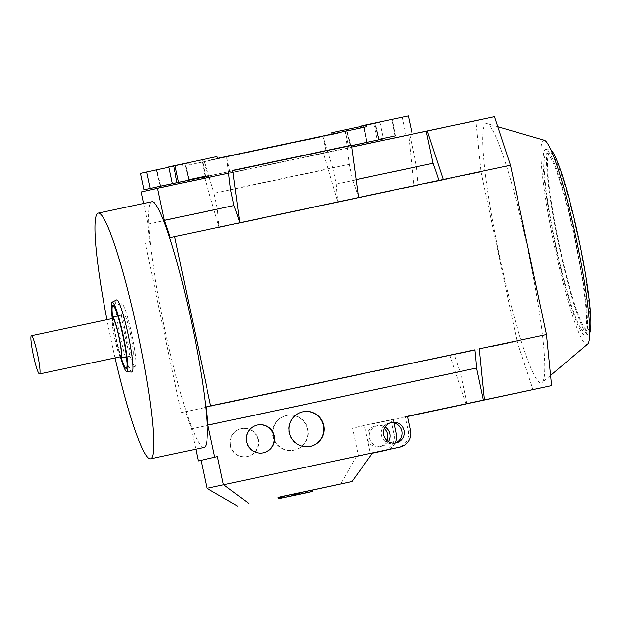 <?xml version="1.0" encoding="UTF-8"?>
<svg xmlns="http://www.w3.org/2000/svg" width="622" height="622" viewBox="0 0 622 622"><rect width="100%" height="100%" fill="white"/><g stroke="black" fill="none" stroke-linecap="round" stroke-linejoin="round"><path stroke-width="0.47" stroke-dasharray="3.11 2.33" d="M120.746 357.79A35.586 3.903 78 0 1 115.77 337.847A35.586 3.903 78 0 1 112.185 317.492M131.872 372.073A36.9 4.051 78 0 1 120.38 336.875A36.9 4.051 78 0 1 116.555 299.921M544.336 140.253A104.387 11.453 -102 0 0 554.163 244.881A104.387 11.453 -102 0 0 587.627 344.114M499.583 256.521A132.579 14.547 -102 0 0 542.096 382.561A132.579 14.547 -102 0 0 527.946 250.021A132.579 14.547 -102 0 0 487.104 123.63A132.579 14.547 -102 0 0 499.583 256.521M550.734 149.482A94.902 10.411 -102 0 0 549.008 148.767A94.902 10.411 -102 0 0 558.564 243.925A94.902 10.411 -102 0 0 588.435 334.434A94.902 10.411 -102 0 0 589.726 333.081M555.174 244.648A94.902 10.411 -102 0 0 585.038 335.149A94.902 10.411 -102 0 0 575.482 239.999A94.902 10.411 -102 0 0 545.611 149.49A94.902 10.411 -102 0 0 555.174 244.648M575.031 240.1A90.711 9.952 78 0 1 584.167 331.06A90.711 9.952 78 0 1 555.625 244.547A90.711 9.952 78 0 1 546.481 153.587A90.711 9.952 78 0 1 575.031 240.1M559.015 243.824A90.711 9.952 -102 0 0 587.565 330.336A90.711 9.952 -102 0 0 578.421 239.377A90.711 9.952 -102 0 0 549.879 152.864A90.711 9.952 -102 0 0 559.015 243.824M307.416 429.196A17.727 17.618 77.1 0 0 286.229 415.582A17.727 17.618 77.1 0 0 272.949 436.52A17.727 17.618 77.1 0 0 294.144 450.134A17.727 17.618 77.1 0 0 307.416 429.196M273.322 436.434A17.727 17.618 -102.9 0 1 286.602 415.496A17.727 17.618 -102.9 0 1 307.789 429.11A17.727 17.618 -102.9 0 1 294.517 450.048A17.727 17.618 -102.9 0 1 273.322 436.434M257.889 439.715A14.236 14.15 77.1 0 0 240.869 428.783A14.236 14.15 77.1 0 0 230.21 445.593A14.236 14.15 77.1 0 0 247.229 456.532A14.236 14.15 77.1 0 0 257.889 439.715M230.583 445.507A14.236 14.15 -102.9 0 1 241.243 428.698A14.236 14.15 -102.9 0 1 258.262 439.63A14.236 14.15 -102.9 0 1 247.603 456.447A14.236 14.15 -102.9 0 1 230.583 445.507M310.378 446.417A17.727 17.618 -102.9 0 1 310.191 446.456A17.727 17.618 -102.9 0 1 288.997 432.842A17.727 17.618 -102.9 0 1 302.269 411.904A17.727 17.618 -102.9 0 1 302.463 411.865M263.464 452.808A14.236 14.15 -102.9 0 1 246.258 441.915A14.236 14.15 -102.9 0 1 257.104 425.059M130.643 334.589A20.93 2.294 -102 0 0 124.05 314.631A20.93 2.294 -102 0 0 126.157 335.616A20.93 2.294 -102 0 0 132.75 355.582A20.93 2.294 -102 0 0 130.643 334.589M120.116 356.841A20.93 2.294 78 0 1 114.627 338.065A20.93 2.294 78 0 1 111.999 318.612M120.925 356.67A19.539 2.146 78 0 1 114.775 338.034A19.539 2.146 78 0 1 112.807 318.441M115.07 357.914A125.605 13.785 78 0 1 110.895 339.044A125.605 13.785 78 0 1 106.953 319.685M204.016 447.451A125.605 13.785 78 0 1 164.488 327.662A125.605 13.785 78 0 1 151.838 201.722M121.313 358.008A32.095 3.522 78 0 1 116.143 337.762A32.095 3.522 78 0 1 112.621 317.057M131.833 334.317A32.095 3.522 -102 0 0 121.733 303.707A32.095 3.522 -102 0 0 124.968 335.896A32.095 3.522 -102 0 0 135.067 366.506A32.095 3.522 -102 0 0 131.833 334.317M384.295 428.574A10.465 10.403 77.1 0 0 367.275 438.603A10.465 10.403 77.1 0 0 387.032 440.547M388.455 441.597A10.465 10.403 -102.9 0 1 369.515 438.09A10.465 10.403 -102.9 0 1 385.111 427.011M390.429 422.797A10.465 10.403 77.1 0 0 381.457 435.353A10.465 10.403 77.1 0 0 395.079 443.074M407.402 416.25L405.163 416.763L408.211 431.1A13.956 13.871 -102.9 0 1 397.753 447.583M372.609 452.925L370.401 453.391L372.64 452.878M405.163 416.763L364.453 425.409L370.401 453.391L358.459 456.128L352.511 428.146L407.457 416.515M364.453 425.409L352.511 428.146M395.063 443.074A13.956 13.871 -102.9 0 1 387.817 449.698M390.981 420.013L394.029 434.35A13.956 13.871 -102.9 0 1 383.572 450.833M372.438 453.158L356.219 456.641L340.623 484.165M372.407 453.205L206.963 488.34M393.221 419.5L393.959 422.999M392.365 119.377L374.732 123.125L392.365 119.377L395.421 135.845M202.399 159.714L184.765 163.469L202.399 159.714L205.454 176.181M230.513 189.523L349.237 164.309L345.288 131.351L348.382 145.89L351.438 145.19M358.544 197.516L443.307 179.509M349.237 164.309L352.651 180.357A129.788 14.244 78 0 1 358.552 197.586L239.812 222.723A129.788 14.244 -102 0 1 239.82 222.793L170.28 237.565M229.65 171.104L226.556 156.565L228.336 171.384M217.024 156.565L210.905 157.965L211.293 159.807L360.535 128.015M408.351 115.933L360.161 126.266M402.224 117.333L405.707 133.714M348.382 145.89L351.446 145.237M366.677 126.709L360.55 128.109M211.293 159.807L217.412 158.408M210.905 157.965L168.834 166.898M352.651 180.357L356.111 179.618M228.546 173.173L351.687 147.017M346.415 129.609L364.057 125.862L346.415 129.609L350.326 145.906L351.5 145.641M351.5 145.665L350.326 145.906M156.449 169.954L174.082 166.198L156.449 169.954L160.359 186.242M332.817 168.072L323.043 136.451L326.13 150.983L323.075 151.69L337.855 202.321A129.788 14.244 78 0 1 336.23 184.112L332.817 168.072L214.085 193.286L217.498 209.326A129.788 14.244 -102 0 0 219.131 227.535L204.731 178.226M323.075 151.69L204.343 176.897M219.131 227.535L418.256 185.247L219.131 227.535M207.328 175.847L204.311 161.658L208.611 175.575M209.147 177.293L214.085 193.286M140.471 173.398L188.653 163.057L189.049 164.9L338.306 133.209L338.212 132.75M326.13 150.983L351.492 145.602M331.798 132.766L379.98 122.433L383.385 138.457M379.98 122.433L360.239 126.624M351.508 145.696L204.358 176.951M332.07 134.057L332.187 134.609L338.306 133.209M332.187 134.609L189.049 164.9M182.534 164.465L182.93 166.307M188.653 163.057L168.912 167.256M373.861 123.832L377.344 140.214M336.23 184.112L416.623 167.038A129.788 14.244 -102 0 0 418.256 185.247M143.573 203.48L147.958 224.099A129.788 14.244 -102 0 0 149.583 242.3M181.212 412.611L185.574 411.608A129.788 14.244 -102 0 0 191.475 428.846L460.148 371.785A129.788 14.244 78 0 1 454.247 354.556L181.212 412.611L145.229 243.303M191.475 428.846L195.806 449.201M147.958 224.099L217.498 209.326M494.443 116.687L475.923 120.932L481.063 171.983L413.894 186.25L408.755 135.192L409.805 134.951L141.132 192.004M409.805 134.951L416.623 167.038M475.923 120.932L408.755 135.192M185.574 411.608L454.247 354.556M466.966 403.88L460.148 371.785M465.917 404.098L449.885 355.559L517.053 341.291L533.085 389.854M312.454 490.004L283.71 496.123L297.573 493.176L297.86 494.537M297.573 493.176L296.663 493.386L296.958 494.747M296.663 493.386L282.738 496.34L293.879 493.992L294.167 495.345M312.112 490.089L312.399 491.45M298.187 493.044L298.474 494.404M293.879 493.992L281.276 496.675L295.139 493.736L295.427 495.096M295.139 493.736L294.229 493.938L294.525 495.306M294.229 493.938L280.304 496.9L293.46 494.117L292.488 494.342L292.775 495.703M309.678 490.641L295.753 493.604L309.958 490.579L309.966 492.01M296.756 493.37L297.044 494.731M310.308 491.932L310.02 490.564L310.246 491.948M295.753 493.604L296.041 494.957M293.46 494.117L293.747 495.47M292.488 494.342L278.555 497.297L292.426 494.358L291.454 494.576L291.741 495.944M308.496 490.913L293.032 494.226L308.496 490.913L308.784 492.274M294.027 494L294.315 495.353M307.711 491.092L308.007 492.461M301.794 492.352L302.082 493.72M301.266 492.476L301.553 493.845M293.032 494.226L293.32 495.578M292.97 494.241L306.148 491.45L291.975 494.467L292.97 494.241L293.257 495.594M291.975 494.467L292.262 495.82M301.203 492.492L301.491 493.852M300.667 492.616L300.962 493.977M306.148 491.45L306.436 492.795M305.371 491.629L305.659 492.997M292.426 494.358L292.713 495.718M291.454 494.576L278.057 497.413M309.616 490.657L294.781 493.821L309.616 490.657L309.904 492.025M295.683 493.619L295.971 494.972M308.706 490.867L309.002 492.235M294.781 493.821L295.069 495.182M296.15 493.503L296.437 494.855M295.201 493.72L295.489 495.081M312.05 490.105L297.215 493.269L312.05 490.105L312.337 491.466M298.117 493.059L298.412 494.412M311.14 490.307L311.435 491.675M297.215 493.269L297.503 494.622M297.635 493.16L297.922 494.529M312.485 490.144L278.065 497.452M481.063 171.983L517.053 341.291M410.45 430.587L408.211 431.1M394.029 434.35L396.268 433.837M379.14 139.305L375.229 123.016M394.97 135.938L391.922 119.478M378.689 139.406L374.786 123.117M189.174 179.641L185.263 163.353M205.003 176.275L201.956 159.815M188.723 179.75L184.82 163.454M366.607 142.43L363.551 125.971M367.058 142.337L364.002 125.869M350.777 145.805L346.866 129.508M176.64 182.775L173.585 166.315M177.091 182.681L174.036 166.214M160.803 186.141L156.899 169.853M312.392 490.019L312.679 491.388M302.393 492.173L302.681 493.534M288.655 495.089L288.942 496.449M550.579 375.4L542.096 382.561M585.038 335.149L588.435 334.434M584.167 331.06L587.565 330.336M117.846 315.945L124.05 314.631M112.916 305.581L121.733 303.707M379.793 446.643L382.032 446.129M391.541 422.478L389.302 422.991M393.975 443.393L396.214 442.88M377.352 425.728L375.113 426.241M135.067 366.506L126.25 368.38M392.42 119.362L395.475 135.837M374.732 123.125L378.642 139.421M202.453 159.706L205.501 176.174M184.765 163.469L188.676 179.758M346.368 129.625L350.279 145.913M364.057 125.862L367.104 142.329M156.402 169.969L160.313 186.258M174.082 166.198L177.138 182.674M126.538 356.904L132.75 355.582M549.879 152.864L546.481 153.587M545.611 149.49L549.008 148.767M497.756 126.717L487.104 123.63"/><path stroke-width="0.93" d="M112.185 317.492A35.586 3.903 78 0 1 112.077 302.206A35.586 3.903 78 0 1 123.389 336.105A35.586 3.903 78 0 1 126.857 371.8A35.586 3.903 78 0 1 120.746 357.79M112.077 302.206L116.555 299.921A36.9 4.051 78 0 1 128.28 335.064A36.9 4.051 78 0 1 131.872 372.073L126.857 371.8M550.579 375.4L587.627 344.114A104.387 11.453 -102 0 0 576.493 239.765A104.387 11.453 -102 0 0 544.336 140.253L497.756 126.717M589.726 333.081A94.902 10.411 -102 0 0 578.872 239.276A94.902 10.411 -102 0 0 550.734 149.482M323.837 425.44A17.727 17.618 -102.9 0 1 310.565 446.371A17.727 17.618 -102.9 0 1 289.37 432.757A17.727 17.618 -102.9 0 1 302.642 411.818A17.727 17.618 -102.9 0 1 323.837 425.44M302.463 411.865A17.727 17.618 -102.9 0 1 323.463 425.526A17.727 17.618 -102.9 0 1 310.378 446.417M274.31 435.952A14.236 14.15 -102.9 0 1 263.65 452.769A14.236 14.15 -102.9 0 1 246.631 441.83A14.236 14.15 -102.9 0 1 257.29 425.02A14.236 14.15 -102.9 0 1 274.31 435.952M257.104 425.059A14.236 14.15 -102.9 0 1 273.937 436.038A14.236 14.15 -102.9 0 1 263.464 452.808M111.999 318.612A20.93 2.294 78 0 1 112.52 317.08A20.93 2.294 78 0 1 119.105 337.038A20.93 2.294 78 0 1 121.212 358.031A20.93 2.294 78 0 1 120.116 356.841M37.545 354.369A19.539 2.146 78 0 1 39.513 373.954A19.539 2.146 78 0 1 33.363 355.325A19.539 2.146 78 0 1 31.395 335.732A19.539 2.146 78 0 1 37.545 354.369M31.395 335.732L112.807 318.441A19.539 2.146 78 0 1 118.957 337.077A19.539 2.146 78 0 1 120.925 356.67L39.513 373.954M106.953 319.685A125.605 13.785 78 0 1 98.237 213.105A125.605 13.785 78 0 1 137.765 332.894A125.605 13.785 78 0 1 150.423 458.834A125.605 13.785 78 0 1 115.07 357.914M98.237 213.105L151.838 201.722A125.605 13.785 78 0 1 191.366 321.512A125.605 13.785 78 0 1 204.016 447.451L150.423 458.834M112.621 317.057A32.095 3.522 78 0 1 112.916 305.581A32.095 3.522 78 0 1 123.016 336.191A32.095 3.522 78 0 1 126.25 368.38A32.095 3.522 78 0 1 121.313 358.008M387.032 440.547A10.465 10.403 77.1 0 0 384.295 428.574M385.111 427.011A10.465 10.403 -102.9 0 1 388.455 441.597M383.696 434.84A10.465 10.403 -102.9 0 1 391.541 422.478A10.465 10.403 -102.9 0 1 404.051 430.517A10.465 10.403 -102.9 0 1 396.214 442.88A10.465 10.403 -102.9 0 1 383.696 434.84M395.079 443.074A10.465 10.403 77.1 0 0 390.429 422.797M407.457 416.515L551.605 385.617L407.402 416.25L410.45 430.587A13.956 13.871 -102.9 0 1 399.993 447.07L397.753 447.583A13.956 13.871 -102.9 0 1 397.544 447.63L372.609 452.925M399.993 447.07A13.956 13.871 -102.9 0 1 399.783 447.117L372.64 452.878L351.966 481.568L312.485 490.144M393.959 422.999L396.268 433.837A13.956 13.871 -102.9 0 1 395.063 443.074M387.817 449.698A13.956 13.871 -102.9 0 1 385.601 450.367L372.438 453.158M385.811 450.32L383.572 450.833A13.956 13.871 -102.9 0 1 383.362 450.88L372.407 453.205M379.14 139.305L395.475 135.837L379.14 139.305M189.174 179.641L205.501 176.174L189.174 179.641M351.687 147.017L427.275 130.954L443.307 179.509L170.28 237.565A129.788 14.244 -102 0 0 164.379 220.336L233.919 205.563A129.788 14.244 -102 0 1 239.804 222.73L232.706 170.405L351.438 145.19L358.544 197.516M228.336 171.384L230.513 189.523L233.919 205.563M232.706 170.405L351.446 145.237M172.317 183.28L168.834 166.898L217.024 156.565L217.412 158.408L366.677 126.709L366.28 124.866L360.161 126.266L360.535 128.015M174.961 165.499L178.444 181.873M366.28 124.866L408.351 115.933L411.826 132.315M356.111 179.618L433.044 163.283A129.788 14.244 78 0 1 438.93 180.442M426.226 131.188L433.044 163.283M164.379 220.336L157.56 188.248L228.546 173.173M351.5 145.641L367.104 142.329L351.5 145.665M176.64 182.79L160.313 186.258L176.64 182.775M204.731 178.226L204.343 176.897L207.328 175.847M208.611 175.575L209.147 177.293M351.492 145.602L383.463 138.815L351.508 145.696M360.239 126.624L337.917 131.366L338.212 132.75M204.358 176.951L143.954 189.772L207.406 176.197M168.912 167.256L146.59 171.991L150.073 188.373M146.59 171.991L140.471 173.398L143.954 189.772M337.917 131.366L331.798 132.766L332.07 134.057M143.573 203.48L141.132 192.004L157.56 188.248M195.806 449.201L198.294 460.933L217.436 456.595L198.294 460.933M214.722 457.17L207.896 425.083A129.788 14.244 -102 0 0 206.271 406.874L210.625 405.871L174.642 236.562M551.605 385.617L546.466 334.558L510.475 165.25L494.443 116.687L427.275 130.954M207.896 425.083L476.569 368.03A129.788 14.244 -102 0 0 474.936 349.821L210.625 405.871M206.271 406.874L474.936 349.821M546.466 334.558L479.298 348.818L484.437 399.876M483.387 400.117L476.569 368.03M283.935 497.499L297.86 494.544L283.026 497.709L283.935 497.499L283.64 496.131L283.997 497.483L298.871 494.311L283.997 497.483M278.345 498.782L292.713 495.718L278.345 498.782L278.057 497.413L278.99 497.196L282.738 496.356L283.026 497.709M282.738 496.34L283.64 496.131M299.477 494.179L312.679 491.388L298.474 494.412L299.477 494.179L299.19 492.818L312.392 490.019M312.454 490.004L312.679 491.388M283.71 496.123L299.19 492.818M281.502 498.059L295.427 495.096L280.592 498.261L281.502 498.059L281.206 496.69M280.304 496.9L280.592 498.261M297.044 494.739L310.246 491.948L297.044 494.739M293.747 495.485L278.85 498.665L293.747 495.47M278.555 497.297L278.85 498.665M278.99 497.196L279.286 498.564M294.323 495.361L308.784 492.282L294.323 495.361M292.27 495.835L306.444 492.818L292.262 495.82M278.493 497.312L278.788 498.681M295.979 494.98L309.904 492.025L295.971 494.972M288.95 496.457L296.437 494.863L288.942 496.449M281.276 496.675L281.564 498.043M298.412 494.428L312.337 491.466L298.412 494.428M296.313 493.433L296.601 494.801M298.583 492.943L298.871 494.311M278.065 497.452L351.966 481.568M372.64 452.878L206.963 488.34L237.495 506.067M217.436 456.595L223.384 484.577L248.847 503.47M206.963 488.34L201.007 460.358M510.475 165.25L443.307 179.509M399.783 447.117L397.544 447.63M383.362 450.88L385.601 450.367M304.827 491.613L305.122 492.982M281.556 496.613L281.844 497.981M291.088 494.537L291.384 495.897M283.99 496.053L284.277 497.421M112.52 317.08L117.846 315.945M121.212 358.031L126.538 356.904"/></g></svg>

